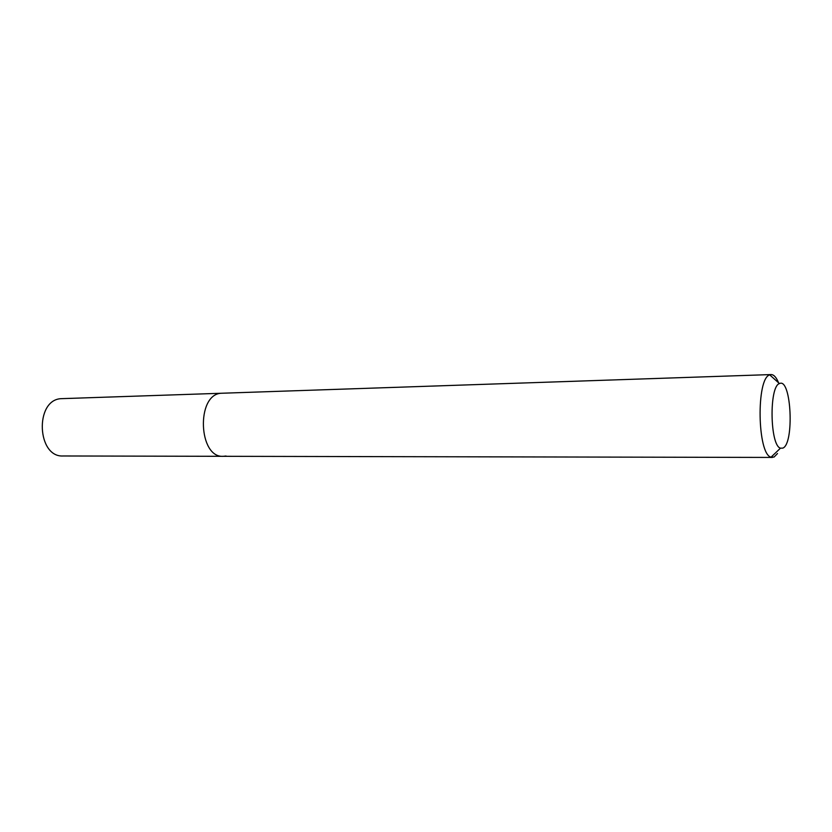 <?xml version="1.0" encoding="UTF-8"?>
<svg xmlns="http://www.w3.org/2000/svg" width="832" height="832" viewBox="0 0 832 832"><rect width="100%" height="100%" fill="white"/><g stroke="black" fill="none" stroke-linecap="round" stroke-linejoin="round"><path stroke-width="1.25" d="M782.787 448.126L780.468 448.167C769.922 445.702 768.986 386.37 779.438 383.573L779.813 383.427C791.43 378.56 794.373 444.194 782.787 448.126M777.494 453.544L774.072 457.049L771.056 457.163C757.297 454.355 756.08 378.123 769.746 374.889L771.118 374.566C773.843 374.598 776.339 377.343 778.586 382.803M226.065 456.019L223.298 456.31C198.494 458.162 195.967 395.075 220.813 393.276L60.705 398.684C34.549 400.462 37.055 457.631 63.17 455.978L223.298 456.31C198.494 458.162 195.967 395.075 220.813 393.276L771.118 374.566M779.438 383.573L769.746 374.889M780.468 448.167L771.056 457.163M772.429 457.434L223.298 456.31"/></g></svg>
